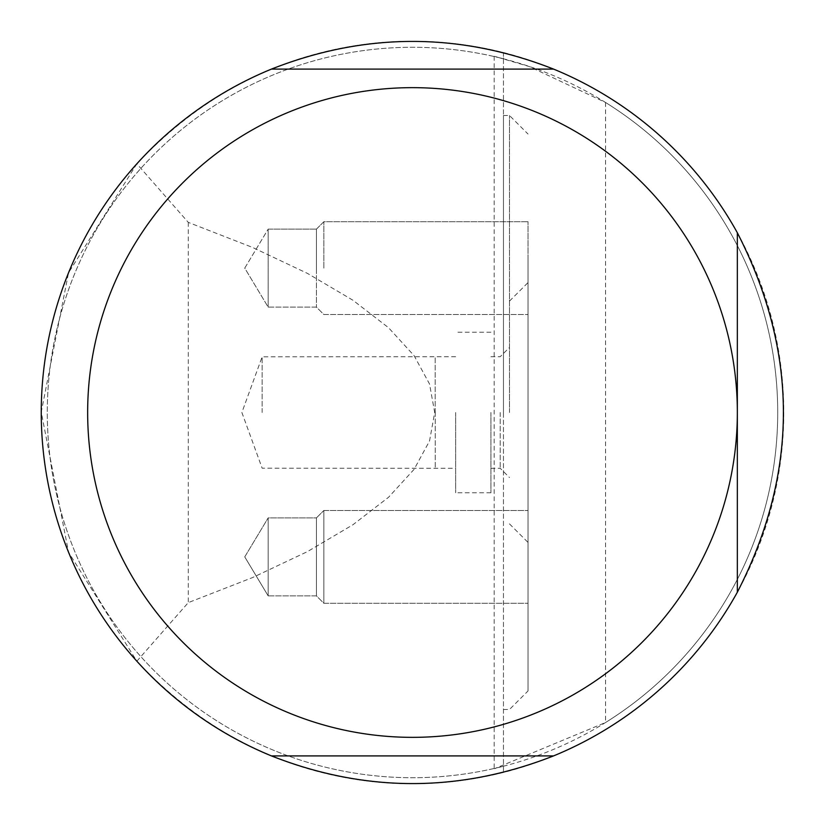 <?xml version="1.0" encoding="UTF-8"?>
<svg xmlns="http://www.w3.org/2000/svg" width="825" height="825" viewBox="0 0 825 825"><rect width="100%" height="100%" fill="white"/><g stroke="black" fill="none" stroke-linecap="round" stroke-linejoin="round"><path stroke-width="0.62" stroke-dasharray="4.12 3.09" d="M503.456 772.437A371.25 371.25 0 0 1 41.25 412.5A371.25 371.25 0 0 1 503.456 52.563L503.456 772.437L477.799 777.965L458.329 780.914L438.735 782.822L412.5 783.75C303.383 781.657 211.509 740.809 136.857 661.196L68.578 552.307L41.25 412.18L68.516 272.848L136.857 163.804C211.509 84.191 303.383 43.343 412.5 41.25L438.735 42.178L458.329 44.086L477.799 47.035L503.456 52.563L503.456 58.792L494.464 56.337L529.258 66.547L605.55 102.475A365.217 365.217 0 0 1 605.55 722.525L494.515 768.653L503.456 766.208A365.217 365.217 0 0 1 47.283 412.5A365.217 365.217 0 0 1 595.114 96.216A365.217 365.217 0 0 1 595.114 728.784A365.217 365.217 0 0 1 47.283 412.5A365.217 365.217 0 0 1 503.456 58.792L503.456 772.437M136.857 661.196L188.286 602.621L252.491 577.593L307.478 551.595L352.914 524.772L388.534 497.289L414.119 469.301L429.536 440.983L434.692 412.5L429.536 384.017L414.119 355.699L388.534 327.711L352.914 300.228L307.478 273.405L252.491 247.407L188.286 222.379L136.857 163.804M188.286 222.379L188.286 602.621M503.456 412.5L503.456 115.5L503.456 412.5M41.25 412.5A371.25 371.25 0 0 0 598.125 734.013A371.25 371.25 0 0 0 598.125 90.987A371.25 371.25 0 0 0 41.25 412.5M509.479 412.5L509.479 115.5L509.479 412.5M528.041 257.483L528.041 690.938L528.041 257.483M528.041 268.115L528.041 221.708L528.041 268.115M528.041 412.5L528.041 542.438L528.041 412.5M528.041 556.885L528.041 510.479L528.041 556.885M500.198 412.5L500.198 468.27L500.198 412.5M490.916 412.5L490.916 492.783L490.916 412.5M455.647 412.5L455.647 492.783L455.647 412.5M435.229 412.5L435.229 468.27L435.229 412.5M435.177 412.5L435.177 356.812L435.177 412.5M262.144 412.5L262.144 356.812L262.144 412.5M553.565 755.906L271.435 755.906M737.344 232.774L737.344 592.226M271.435 69.094L553.565 69.094M268.166 268.115L268.166 307.096L268.166 268.115M316.429 268.115L316.429 229.133L316.429 268.115M323.854 268.115L323.854 221.708L323.854 268.115M244.747 268.115L268.166 229.133L268.166 307.096L268.166 229.133L316.429 229.133L316.429 307.096L316.429 229.133L323.854 221.708L528.041 221.708L323.854 221.708L316.429 229.133L268.166 229.133L244.747 268.115L268.166 307.096L316.429 307.096L323.854 314.521L528.041 314.521L323.854 314.521L316.429 307.096L268.166 307.096L244.747 268.115M244.747 556.885L268.166 595.867L268.166 517.904L268.166 595.867L268.166 517.904L316.429 517.904L316.429 595.867L316.429 517.904L323.854 510.479L323.854 603.292L323.854 510.479L323.854 603.292L323.854 510.479L528.041 510.479L323.854 510.479L316.429 517.904L316.429 595.867L316.429 517.904L268.166 517.904L268.166 595.867L316.429 595.867L323.854 603.292L528.041 603.292L323.854 603.292L316.429 595.867L268.166 595.867L244.747 556.885L268.166 517.904L244.747 556.885M605.55 102.475L605.55 722.525M503.456 709.5L509.479 709.5L528.041 690.938M503.456 115.5L509.479 115.5L528.041 134.062M490.916 468.27L500.198 468.27L509.479 477.551M490.916 356.73L500.198 356.73L509.479 347.449M509.479 523.875L528.041 542.438M509.479 301.125L528.041 282.562M490.916 332.217L455.647 332.217M490.916 492.783L455.647 492.783M455.647 356.73L262.144 356.812L241.88 412.5L262.144 468.188L455.647 468.27M494.175 56.337L494.175 768.653"/><path stroke-width="1.24" d="M737.344 232.774L737.344 412.5A324.844 324.844 0 0 0 250.078 131.175A324.844 324.844 0 0 0 250.078 693.825A324.844 324.844 0 0 0 737.344 412.5L737.344 592.226A371.25 371.25 0 0 1 553.565 755.906C459.525 792.804 365.475 792.804 271.435 755.906A371.25 371.25 0 0 1 271.435 69.094C365.475 32.196 459.525 32.196 553.565 69.094A371.25 371.25 0 0 1 737.344 232.774C798.755 352.595 798.755 472.405 737.344 592.226M271.435 69.094L553.565 69.094M553.565 755.906L271.435 755.906"/></g></svg>
